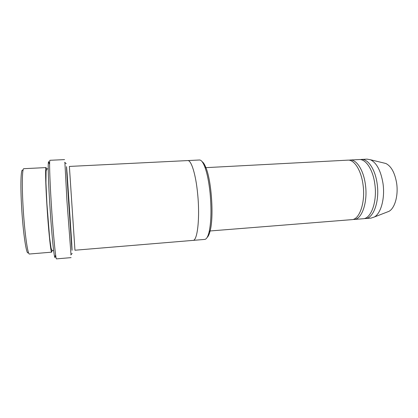 <?xml version="1.0" encoding="UTF-8"?>
<svg xmlns="http://www.w3.org/2000/svg" width="418" height="418" viewBox="0 0 418 418"><rect width="100%" height="100%" fill="white"/><g stroke="black" fill="none" stroke-linecap="round" stroke-linejoin="round"><path stroke-width="0.63" d="M350.153 160.026L359.203 159.545C365.75 158.903 372.903 169.478 374.794 183.779C377.454 201.241 371.21 218.708 363.132 218.739L354.098 219.46C361.962 219.45 368.002 201.925 365.374 184.385C363.503 170.021 356.523 159.389 350.153 160.026L349.02 160.188M352.954 219.45L354.098 219.46M202.098 161.646C203.404 162.471 204.7 164.53 205.985 167.827C211.56 181.135 213.932 216.858 210.165 230.783C209.324 234.221 208.316 236.436 207.129 237.424M46.659 169.379L46.058 167.587C45.275 167.158 45.541 182.718 46.806 203.503C48.321 229.017 50.813 253.224 51.675 252.164L52.031 250.304M51.675 252.164L29.453 254.013C27.698 255.163 24.338 230.793 22.985 205.024C21.814 184.035 22.274 168.287 23.789 168.689L46.058 167.587M28.356 252.138C26.762 257.64 22.959 233.04 21.522 205.353C20.247 182.452 21.062 166.756 22.948 170.69M187.786 160.575L199.459 159.995C201.194 159.932 202.965 162.184 204.763 166.756C207.14 173.099 208.922 181.877 210.092 193.09C211.539 209.282 211.205 222.256 209.094 232.011C207.913 236.776 206.461 239.242 204.731 239.409L193.085 240.381M205.792 167.655L347.88 160.146C354.203 159.509 361.142 170.157 363.007 184.537C365.625 202.098 359.637 219.638 351.831 219.643L209.998 230.976M364.245 218.557L365.379 218.562C373.514 218.525 379.805 201.068 377.135 183.627C375.239 169.347 368.044 158.783 361.45 159.425L360.326 159.577M365.379 218.562L370.97 218.112L374.324 217.01C381.023 213.415 385.192 197.965 382.966 183.251C380.829 170.716 376.681 162.895 370.526 159.775L367.056 159.127L361.45 159.425M386.755 212.192L389.001 211.32C394.874 208.19 398.511 195.305 396.619 183.1C394.806 172.686 391.206 166.15 385.824 163.48L383.484 162.916M67.052 172.571L71.823 244.457M193.022 240.387L74.953 250.225L71.729 201.915L69.388 166.432L187.724 160.575C191.266 159.969 195.823 174.395 197.651 193.884C200.081 217.773 197.463 240.925 193.022 240.387C197.463 240.925 200.081 217.773 197.651 193.884M55.291 255.539C55.045 259.944 54.345 256.992 53.185 246.688C51.963 235.047 50.787 220.276 49.669 202.385C47.856 173.047 47.783 155.256 49.199 163.762M64.894 162.524L66.958 201.053L71.013 254.693M71.081 257.624L56.508 258.878C55.714 260.163 52.997 231.969 51.184 202.051C49.679 177.734 49.214 159.754 49.961 160.287L64.576 159.608M71.724 243.506C72.23 252.216 72.178 252.576 71.567 244.593L68.641 202.113C66.603 171.082 65.877 157.152 67.079 173.522M48.211 169.003C47.239 168.36 46.523 169.133 46.064 171.328L45.938 182.75L46.9 203.566L49.617 237.779L50.986 247.613C51.487 250.152 52.365 251.108 53.619 250.476M205.985 167.827L204.763 166.756M210.165 230.783L209.094 232.011M385.824 163.48L370.526 159.775M389.001 211.32L374.324 217.01M66.216 163.605L64.633 162.309M72.178 253.444L70.778 254.938"/></g></svg>
